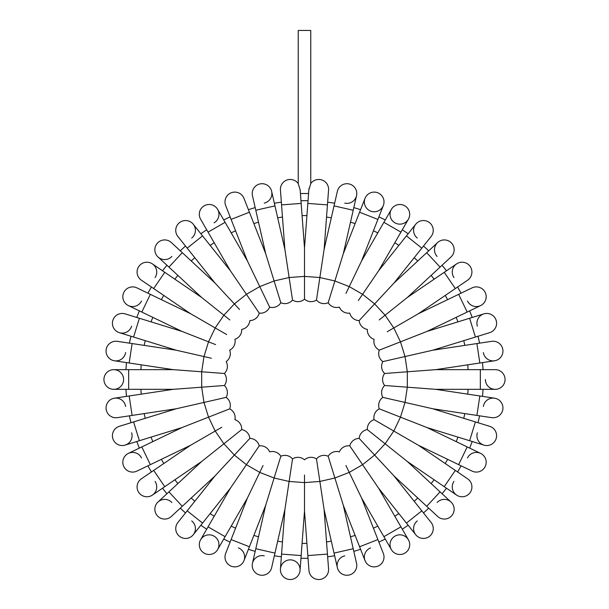 <?xml version="1.0" encoding="UTF-8"?>
<svg xmlns="http://www.w3.org/2000/svg" width="609" height="609" viewBox="0 0 609 609"><rect width="100%" height="100%" fill="white"/><g stroke="black" fill="none" stroke-linecap="round" stroke-linejoin="round"><path stroke-width="0.91" d="M308.032 200.719L308.573 193.525L300.427 193.525L300.968 200.719A178.81 178.81 0 0 1 308.032 200.719A178.81 178.81 0 0 0 300.968 200.719M298.243 183.568A9.835 9.835 0 0 0 280.437 190.031A9.835 9.835 0 0 1 298.243 183.568A9.835 9.835 0 0 0 280.437 190.031L281.556 204.89L301.166 203.421L300.161 189.947L298.243 183.636L298.243 30.45L310.757 30.45L310.757 183.636L308.839 189.947L307.834 203.421L327.444 204.89L328.563 190.031A9.835 9.835 0 0 0 310.757 183.568A9.835 9.835 0 0 1 328.563 190.031A9.835 9.835 0 0 0 310.757 183.568A9.835 9.835 0 0 1 328.563 190.031M308.923 189.216L309.098 188.158M126.489 396.375A178.81 178.81 0 0 1 125.956 389.326A178.81 178.81 0 0 0 126.489 396.375L114.431 398.195A9.835 9.835 0 0 1 125.621 406.454M130.996 422.722A178.81 178.81 0 0 1 129.42 415.825A178.81 178.81 0 0 0 130.996 422.722L119.341 426.315A9.835 9.835 0 0 0 112.848 438.609A9.835 9.835 0 0 0 125.142 445.11A9.835 9.835 0 0 1 112.848 438.609A9.835 9.835 0 0 1 119.341 426.315L176.199 408.776L226.16 397.373A9.835 9.835 0 0 0 224.371 385.497L209.252 386.631M136.789 441.517A178.81 178.81 0 0 0 139.377 448.095A178.81 178.81 0 0 1 136.789 441.517L125.142 445.11A9.835 9.835 0 0 0 131.643 432.809M151.443 471.945A178.81 178.81 0 0 1 147.911 465.816A178.81 178.81 0 0 0 151.443 471.945L141.372 478.811A9.835 9.835 0 0 0 138.783 492.475A9.835 9.835 0 0 0 152.448 495.056A9.835 9.835 0 0 1 138.783 492.475A9.835 9.835 0 0 1 141.372 478.811L190.533 445.293L221.783 427.252M166.935 493.724A178.81 178.81 0 0 1 162.527 488.19A178.81 178.81 0 0 0 166.935 493.724L157.997 502.014A9.835 9.835 0 0 1 171.89 502.532M180.31 508.142A178.81 178.81 0 0 0 185.494 512.945A178.81 178.81 0 0 1 180.31 508.142M206.71 529.191A178.81 178.81 0 0 1 200.871 525.209A178.81 178.81 0 0 0 206.71 529.191L200.62 539.749A9.835 9.835 0 0 1 214.048 536.156A9.835 9.835 0 0 1 217.649 549.584A9.835 9.835 0 0 1 204.221 553.185A9.835 9.835 0 0 1 200.62 539.749A9.835 9.835 0 0 0 204.221 553.185A9.835 9.835 0 0 0 217.649 549.584L223.747 539.026A178.81 178.81 0 0 0 230.118 542.094L225.665 553.444A9.835 9.835 0 0 0 231.222 566.195A9.835 9.835 0 0 0 243.973 560.63A9.835 9.835 0 0 0 238.408 547.887M248.426 549.28A178.81 178.81 0 0 0 255.186 551.366A178.81 178.81 0 0 1 248.426 549.28L243.973 560.63L249.416 546.76L231.108 539.574L247.399 498.063L263.058 465.542M274.362 555.743A178.81 178.81 0 0 0 281.35 556.793A178.81 178.81 0 0 1 274.362 555.743L271.644 567.626A9.835 9.835 0 0 1 259.868 575.025A9.835 9.835 0 0 1 252.469 563.249A9.835 9.835 0 0 1 264.245 555.85M308.032 558.27A178.81 178.81 0 0 1 300.968 558.27A178.81 178.81 0 0 0 308.032 558.27L308.946 570.427A9.835 9.835 0 0 0 319.489 579.494A9.835 9.835 0 0 0 328.563 568.951A9.835 9.835 0 0 1 319.489 579.494A9.835 9.835 0 0 1 308.946 570.427L304.5 511.096L304.5 475.005M327.65 556.793A178.81 178.81 0 0 0 334.638 555.743A178.81 178.81 0 0 1 327.65 556.793L328.563 568.951L327.444 554.099L307.834 555.568M360.574 549.28A178.81 178.81 0 0 1 353.814 551.366A178.81 178.81 0 0 0 360.574 549.28L365.027 560.63A9.835 9.835 0 0 1 370.592 547.887M385.253 539.026A178.81 178.81 0 0 1 378.882 542.094A178.81 178.81 0 0 0 385.253 539.026L391.351 549.584A9.835 9.835 0 0 1 394.952 536.156A9.835 9.835 0 0 1 408.38 539.749A9.835 9.835 0 0 1 404.779 553.185A9.835 9.835 0 0 1 391.351 549.584A9.835 9.835 0 0 0 404.779 553.185A9.835 9.835 0 0 0 408.38 539.749L400.935 526.846L383.898 536.681L361.601 498.063L345.942 465.542M402.29 529.191A178.81 178.81 0 0 0 408.129 525.209A178.81 178.81 0 0 1 402.29 529.191M423.506 512.945A178.81 178.81 0 0 0 428.69 508.142A178.81 178.81 0 0 1 423.506 512.945M442.065 493.724A178.81 178.81 0 0 0 446.473 488.19A178.81 178.81 0 0 1 442.065 493.724M457.557 471.945A178.81 178.81 0 0 0 461.089 465.816A178.81 178.81 0 0 1 457.557 471.945L467.628 478.811A9.835 9.835 0 0 1 470.217 492.475A9.835 9.835 0 0 1 456.552 495.056A9.835 9.835 0 0 1 453.964 481.392M469.623 448.095A178.81 178.81 0 0 0 472.211 441.517A178.81 178.81 0 0 1 469.623 448.095M478.004 422.722A178.81 178.81 0 0 0 479.58 415.825A178.81 178.81 0 0 1 478.004 422.722M482.511 396.375A178.81 178.81 0 0 0 483.044 389.326A178.81 178.81 0 0 1 482.511 396.375M482.511 362.606A178.81 178.81 0 0 1 483.044 369.655A178.81 178.81 0 0 0 482.511 362.606L494.569 360.787A9.835 9.835 0 0 1 483.379 352.527M479.58 343.156A178.81 178.81 0 0 0 478.004 336.267A178.81 178.81 0 0 1 479.58 343.156M472.211 317.472A178.81 178.81 0 0 0 469.623 310.887A178.81 178.81 0 0 1 472.211 317.472M457.557 287.045A178.81 178.81 0 0 1 461.089 293.165A178.81 178.81 0 0 0 457.557 287.045L467.628 280.178A9.835 9.835 0 0 0 470.217 266.506A9.835 9.835 0 0 0 456.552 263.925A9.835 9.835 0 0 1 470.217 266.506A9.835 9.835 0 0 1 467.628 280.178L418.467 313.688L387.217 331.738M442.065 265.265A178.81 178.81 0 0 1 446.473 270.792A178.81 178.81 0 0 0 442.065 265.265L451.003 256.968A9.835 9.835 0 0 0 451.528 243.075A9.835 9.835 0 0 0 437.627 242.549A9.835 9.835 0 0 1 451.528 243.075A9.835 9.835 0 0 1 451.003 256.968L407.391 297.436L379.179 319.938M428.69 250.847A178.81 178.81 0 0 0 423.506 246.036A178.81 178.81 0 0 1 428.69 250.847M402.29 229.791A178.81 178.81 0 0 1 408.129 233.772A178.81 178.81 0 0 0 402.29 229.791L408.38 219.232A9.835 9.835 0 0 1 394.952 222.833A9.835 9.835 0 0 1 391.351 209.397A9.835 9.835 0 0 1 404.779 205.796A9.835 9.835 0 0 1 408.38 219.232L378.631 270.754L358.305 300.572M378.882 216.888A178.81 178.81 0 0 1 385.253 219.956A178.81 178.81 0 0 0 378.882 216.888L383.335 205.537A9.835 9.835 0 0 1 370.592 211.102A9.835 9.835 0 0 1 365.027 198.351A9.835 9.835 0 0 1 377.778 192.787A9.835 9.835 0 0 1 383.335 205.537L383.335 205.537A9.835 9.835 0 0 0 377.778 192.787A9.835 9.835 0 0 0 365.027 198.351L359.584 212.221L377.892 219.407L361.601 260.926L345.942 293.439M353.814 207.616A178.81 178.81 0 0 1 360.574 209.702A178.81 178.81 0 0 0 353.814 207.616L356.531 195.733A9.835 9.835 0 0 1 344.755 203.132M334.638 203.239A178.81 178.81 0 0 0 327.65 202.188A178.81 178.81 0 0 1 334.638 203.239M274.362 203.239A178.81 178.81 0 0 1 281.35 202.188A178.81 178.81 0 0 0 274.362 203.239L271.644 191.355A9.835 9.835 0 0 1 264.245 203.132M255.186 207.616A178.81 178.81 0 0 0 248.426 209.702A178.81 178.81 0 0 1 255.186 207.616M223.747 219.956A178.81 178.81 0 0 1 230.118 216.888A178.81 178.81 0 0 0 223.747 219.956L217.649 209.397A9.835 9.835 0 0 1 214.048 222.833M200.871 233.772A178.81 178.81 0 0 1 206.71 229.791A178.81 178.81 0 0 0 200.871 233.772L193.274 224.241A9.835 9.835 0 0 1 191.713 238.058M180.31 250.847A178.81 178.81 0 0 1 185.494 246.036A178.81 178.81 0 0 0 180.31 250.847L171.373 242.549A9.835 9.835 0 0 0 157.472 243.075A9.835 9.835 0 0 0 157.997 256.968A9.835 9.835 0 0 1 157.472 243.075A9.835 9.835 0 0 1 171.373 242.549L214.985 283.018L239.535 309.479M162.527 270.792A178.81 178.81 0 0 1 166.935 265.265A178.81 178.81 0 0 0 162.527 270.792L152.448 263.925A9.835 9.835 0 0 1 155.036 277.59M151.443 287.045A178.81 178.81 0 0 0 147.911 293.165A178.81 178.81 0 0 1 151.443 287.045L141.372 280.178A9.835 9.835 0 0 1 138.783 266.506A9.835 9.835 0 0 1 152.448 263.925A9.835 9.835 0 0 0 138.783 266.506A9.835 9.835 0 0 0 141.372 280.178L153.681 288.567L164.765 272.314L201.609 297.436L229.821 319.938M136.789 317.472A178.81 178.81 0 0 1 139.377 310.887A178.81 178.81 0 0 0 136.789 317.472L125.142 313.871A9.835 9.835 0 0 0 112.848 320.372A9.835 9.835 0 0 0 119.341 332.666A9.835 9.835 0 0 1 112.848 320.372A9.835 9.835 0 0 1 125.142 313.871L181.992 331.41L215.586 344.595M129.42 343.156A178.81 178.81 0 0 1 130.996 336.267A178.81 178.81 0 0 0 129.42 343.156L117.362 341.337A9.835 9.835 0 0 0 106.172 349.596A9.835 9.835 0 0 0 114.431 360.787A9.835 9.835 0 0 1 106.172 349.596A9.835 9.835 0 0 1 117.362 341.337L176.199 350.205L211.384 358.237M125.956 369.655A178.81 178.81 0 0 1 126.489 362.606A178.81 178.81 0 0 0 125.956 369.655L113.769 369.655A9.835 9.835 0 0 1 123.604 379.491A9.835 9.835 0 0 1 113.769 389.326A9.835 9.835 0 0 1 103.933 379.491A9.835 9.835 0 0 1 113.769 369.655A9.835 9.835 0 0 0 103.933 379.491A9.835 9.835 0 0 0 113.769 389.326L128.666 389.326L128.666 369.655L173.268 369.655L201.686 371.787L203.977 356.547L208.522 341.824L215.205 327.939L226.693 334.569M209.252 372.35L224.371 373.484L201.686 371.787L201.686 387.195L224.371 385.497A9.835 9.835 0 0 0 224.371 373.484A9.835 9.835 0 0 0 226.16 361.609A9.835 9.835 0 0 0 229.7 350.137A9.835 9.835 0 0 0 234.914 339.312A9.835 9.835 0 0 0 241.682 329.393A9.835 9.835 0 0 0 249.85 320.593A9.835 9.835 0 0 0 259.236 313.102L250.695 300.572M224.371 373.484A9.835 9.835 0 0 0 226.16 361.609A9.835 9.835 0 0 1 224.371 373.484M214.985 283.018L187.184 248.152L202.561 235.889L230.369 270.754L259.236 313.102A9.835 9.835 0 0 0 269.635 307.096A9.835 9.835 0 0 0 280.818 302.711A9.835 9.835 0 0 0 292.526 300.039A9.835 9.835 0 0 0 304.5 299.141A9.835 9.835 0 0 0 316.474 300.039A9.835 9.835 0 0 0 328.182 302.711A9.835 9.835 0 0 0 339.365 307.096A9.835 9.835 0 0 0 349.764 313.102A9.835 9.835 0 0 0 359.15 320.593A9.835 9.835 0 0 0 367.318 329.393A9.835 9.835 0 0 0 374.086 339.312A9.835 9.835 0 0 0 379.3 350.137A9.835 9.835 0 0 0 382.84 361.609A9.835 9.835 0 0 0 384.629 373.484A9.835 9.835 0 0 0 384.629 385.497A9.835 9.835 0 0 0 382.84 397.373A9.835 9.835 0 0 0 379.3 408.845A9.835 9.835 0 0 0 374.086 419.67A9.835 9.835 0 0 0 367.318 429.589A9.835 9.835 0 0 0 359.15 438.396A9.835 9.835 0 0 0 349.764 445.879A9.835 9.835 0 0 0 339.365 451.886A9.835 9.835 0 0 0 328.182 456.27A9.835 9.835 0 0 0 316.474 458.942A9.835 9.835 0 0 0 304.5 459.841A9.835 9.835 0 0 0 292.526 458.942A9.835 9.835 0 0 0 280.818 456.27A9.835 9.835 0 0 0 269.635 451.886A9.835 9.835 0 0 0 259.236 445.879A9.835 9.835 0 0 0 249.85 438.396A9.835 9.835 0 0 0 241.682 429.589A9.835 9.835 0 0 0 234.914 419.67A9.835 9.835 0 0 0 229.7 408.845A9.835 9.835 0 0 0 226.16 397.373L211.384 400.745M125.621 352.527A9.835 9.835 0 0 1 114.431 360.787L129.169 363.01L132.1 343.56M131.643 326.173A9.835 9.835 0 0 1 119.341 332.666L133.584 337.059L139.377 318.263M181.992 331.41L141.813 312.059L150.347 294.337L190.533 313.688L215.205 327.939L223.891 315.203L234.374 303.914L246.417 294.299L259.761 286.595L269.635 307.096L263.058 293.439M141.516 301.006A9.835 9.835 0 0 1 128.392 305.596A9.835 9.835 0 0 1 123.794 292.472A9.835 9.835 0 0 1 136.926 287.874A9.835 9.835 0 0 0 123.794 292.472A9.835 9.835 0 0 0 128.392 305.596L139.377 310.887M171.89 256.45A9.835 9.835 0 0 1 157.997 256.968L166.935 265.265M187.184 248.152L177.889 236.505A9.835 9.835 0 0 1 179.449 222.681A9.835 9.835 0 0 1 193.274 224.241A9.835 9.835 0 0 0 179.449 222.681A9.835 9.835 0 0 0 177.889 236.505L185.494 246.036M230.369 270.754L208.065 232.136L225.102 222.3L247.399 260.926L259.761 286.595L274.111 280.97L280.818 302.711L276.349 288.224M200.62 219.232A9.835 9.835 0 0 1 204.221 205.796A9.835 9.835 0 0 1 217.649 209.397A9.835 9.835 0 0 0 204.221 205.796A9.835 9.835 0 0 0 200.62 219.232L208.065 232.136M247.399 260.926L231.108 219.407L249.416 212.221L265.707 253.74L274.111 280.97L289.13 277.537L292.526 300.039L290.265 285.042M269.635 307.096A9.835 9.835 0 0 0 280.818 302.711A9.835 9.835 0 0 1 269.635 307.096M225.665 205.537A9.835 9.835 0 0 1 231.222 192.787A9.835 9.835 0 0 1 243.973 198.351A9.835 9.835 0 0 0 231.222 192.787A9.835 9.835 0 0 0 225.665 205.537L231.108 219.407M265.707 253.74L255.788 210.257L274.964 205.88L284.883 249.363L289.13 277.537L304.5 276.387L304.5 299.141L304.5 283.977M252.469 195.733A9.835 9.835 0 0 1 259.868 183.956A9.835 9.835 0 0 1 271.644 191.355A9.835 9.835 0 0 0 259.868 183.956A9.835 9.835 0 0 0 252.469 195.733L255.788 210.257M301.166 203.421L304.5 247.893L304.5 276.387L319.87 277.537L316.474 300.039L318.735 285.042M327.444 204.89L324.117 249.363L319.87 277.537L334.889 280.97L328.182 302.711L332.651 288.224M324.117 249.363L334.036 205.88L353.212 210.257L343.293 253.74L334.889 280.97L349.239 286.595L362.583 294.299L374.626 303.914L359.15 320.593L369.465 309.479M337.356 191.355A9.835 9.835 0 0 1 349.132 183.956A9.835 9.835 0 0 1 356.531 195.733A9.835 9.835 0 0 0 349.132 183.956A9.835 9.835 0 0 0 337.356 191.355L334.036 205.88M328.182 302.711A9.835 9.835 0 0 0 339.365 307.096A9.835 9.835 0 0 1 328.182 302.711M378.631 270.754L406.439 235.889L421.816 248.152L394.015 283.018L374.626 303.914L385.109 315.203L393.795 327.939L400.478 341.824L379.3 350.137L393.414 344.595M417.287 238.058A9.835 9.835 0 0 1 415.726 224.241A9.835 9.835 0 0 1 429.551 222.681A9.835 9.835 0 0 1 431.111 236.505L431.111 236.505A9.835 9.835 0 0 0 429.551 222.681A9.835 9.835 0 0 0 415.726 224.241L408.129 233.772M437.11 256.45A9.835 9.835 0 0 1 437.627 242.549L426.703 252.689L440.079 267.107M453.964 277.59A9.835 9.835 0 0 1 456.552 263.925L446.473 270.792M418.467 313.688L458.653 294.337L467.187 312.059L427.008 331.41L400.478 341.824L405.023 356.547L382.84 361.609L397.616 358.237M461.089 293.165L472.074 287.874A9.835 9.835 0 0 1 485.206 292.472A9.835 9.835 0 0 1 480.608 305.596A9.835 9.835 0 0 1 467.484 301.006M427.008 331.41L469.623 318.263L475.416 337.059L432.801 350.205L405.023 356.547L407.314 371.787L384.629 373.484L399.748 372.35M477.357 326.173A9.835 9.835 0 0 1 483.858 313.871A9.835 9.835 0 0 1 496.152 320.372A9.835 9.835 0 0 1 489.659 332.666L489.659 332.666A9.835 9.835 0 0 0 496.152 320.372A9.835 9.835 0 0 0 483.858 313.871L469.623 318.263M432.801 350.205L476.9 343.56L479.831 363.01L435.732 369.655L407.314 371.787L407.314 387.195L384.629 385.497L399.748 386.631M382.84 361.609A9.835 9.835 0 0 0 384.629 373.484A9.835 9.835 0 0 1 382.84 361.609M491.638 341.337A9.835 9.835 0 0 1 502.828 349.596A9.835 9.835 0 0 1 494.569 360.787A9.835 9.835 0 0 0 502.828 349.596A9.835 9.835 0 0 0 491.638 341.337L476.9 343.56M435.732 369.655L480.334 369.655L480.334 389.326L435.732 389.326L407.314 387.195L405.023 402.435L382.84 397.373L397.616 400.745M480.334 369.655L495.231 369.655A9.835 9.835 0 0 1 505.067 379.491A9.835 9.835 0 0 1 495.231 389.326A9.835 9.835 0 0 1 485.396 379.491M495.231 369.655A9.835 9.835 0 0 1 505.067 379.491A9.835 9.835 0 0 1 495.231 389.326L480.334 389.326M435.732 389.326L479.831 395.972L476.9 415.422L432.801 408.776L405.023 402.435L400.478 417.157L379.3 408.845L393.414 414.386M384.629 385.497A9.835 9.835 0 0 0 382.84 397.373A9.835 9.835 0 0 1 384.629 385.497M483.379 406.454A9.835 9.835 0 0 1 494.569 398.195A9.835 9.835 0 0 1 502.828 409.385A9.835 9.835 0 0 1 491.638 417.645A9.835 9.835 0 0 0 502.828 409.385A9.835 9.835 0 0 0 494.569 398.195L479.831 395.972M432.801 408.776L475.416 421.923L469.623 440.718L427.008 427.571L400.478 417.157L393.795 431.043L374.086 419.67L387.217 427.252M475.416 421.923L489.659 426.315A9.835 9.835 0 0 1 496.152 438.609A9.835 9.835 0 0 1 483.858 445.11A9.835 9.835 0 0 1 477.357 432.809M489.659 426.315A9.835 9.835 0 0 1 496.152 438.609A9.835 9.835 0 0 1 483.858 445.11L469.623 440.718M427.008 427.571L467.187 446.922L458.653 464.644L418.467 445.293L393.795 431.043L385.109 443.778L367.318 429.589L379.179 439.043M467.484 457.983A9.835 9.835 0 0 1 480.608 453.385A9.835 9.835 0 0 1 485.206 466.517A9.835 9.835 0 0 1 472.074 471.107A9.835 9.835 0 0 0 485.206 466.517A9.835 9.835 0 0 0 480.608 453.385L467.187 446.922M418.467 445.293L455.319 470.414L444.235 486.667L407.391 461.546L385.109 443.778L374.626 455.075L359.15 438.396L369.465 449.511M455.319 470.414L467.628 478.811A9.835 9.835 0 0 1 470.217 492.475A9.835 9.835 0 0 1 456.552 495.056L444.235 486.667M407.391 461.546L440.079 491.874L426.703 506.292L394.015 475.964L374.626 455.075L362.583 464.682L349.764 445.879L358.305 458.41M437.11 502.532A9.835 9.835 0 0 1 451.003 502.014A9.835 9.835 0 0 1 451.528 515.914A9.835 9.835 0 0 1 437.627 516.432L426.703 506.292M394.015 475.964L421.816 510.829L406.439 523.093L378.631 488.228L362.583 464.682L349.239 472.386L334.889 478.012L328.182 456.27L332.651 470.765M421.816 510.829L431.111 522.476A9.835 9.835 0 0 1 429.551 536.301A9.835 9.835 0 0 1 415.726 534.74A9.835 9.835 0 0 1 417.287 520.923M431.111 522.476A9.835 9.835 0 0 1 429.551 536.301A9.835 9.835 0 0 1 415.726 534.74L406.439 523.093M361.601 498.063L377.892 539.574L359.584 546.76L343.293 505.249L334.889 478.012L319.87 481.445L316.474 458.942L318.735 473.939M339.365 451.886A9.835 9.835 0 0 0 328.182 456.27A9.835 9.835 0 0 1 339.365 451.886M377.892 539.574L383.335 553.444A9.835 9.835 0 0 1 377.778 566.195A9.835 9.835 0 0 1 365.027 560.63A9.835 9.835 0 0 0 377.778 566.195A9.835 9.835 0 0 0 383.335 553.444L378.882 542.094M343.293 505.249L353.212 548.724L334.036 553.101L324.117 509.626L319.87 481.445L304.5 482.594L289.13 481.445L292.526 458.942L290.265 473.939M353.814 551.366L356.531 563.249A9.835 9.835 0 0 1 349.132 575.025A9.835 9.835 0 0 1 337.356 567.626A9.835 9.835 0 0 1 344.755 555.85M353.212 548.724L356.531 563.249A9.835 9.835 0 0 1 349.132 575.025A9.835 9.835 0 0 1 337.356 567.626L334.036 553.101M304.5 511.096L301.166 555.568L281.556 554.099L284.883 509.626L289.13 481.445L274.111 478.012L280.818 456.27L276.349 470.765M290.98 559.884A9.835 9.835 0 0 1 300.054 570.427A9.835 9.835 0 0 1 289.511 579.494A9.835 9.835 0 0 1 280.437 568.951A9.835 9.835 0 0 1 290.98 559.884M300.968 558.27L300.054 570.427A9.835 9.835 0 0 1 289.511 579.494A9.835 9.835 0 0 1 280.437 568.951L281.556 554.099M284.883 509.626L274.964 553.101L255.788 548.724L265.707 505.249L274.111 478.012L259.761 472.386L246.417 464.682L259.236 445.879L250.695 458.41M274.964 553.101L271.644 567.626A9.835 9.835 0 0 1 259.868 575.025A9.835 9.835 0 0 1 252.469 563.249L255.788 548.724M280.818 456.27A9.835 9.835 0 0 0 269.635 451.886A9.835 9.835 0 0 1 280.818 456.27M247.399 498.063L225.102 536.681L208.065 526.846L230.369 488.228L246.417 464.682L234.374 455.075L249.85 438.396L239.535 449.511M230.369 488.228L202.561 523.093L187.184 510.829L214.985 475.964L234.374 455.075L223.891 443.778L241.682 429.589L229.821 439.043M191.713 520.923A9.835 9.835 0 0 1 193.274 534.74A9.835 9.835 0 0 1 179.449 536.301A9.835 9.835 0 0 1 177.889 522.476L177.889 522.476A9.835 9.835 0 0 0 179.449 536.301A9.835 9.835 0 0 0 193.274 534.74L200.871 525.209M214.985 475.964L182.297 506.292L168.921 491.874L201.609 461.546L223.891 443.778L215.205 431.043L208.522 417.157L229.7 408.845L215.586 414.386M171.373 516.432A9.835 9.835 0 0 1 157.472 515.914A9.835 9.835 0 0 1 157.997 502.014A9.835 9.835 0 0 0 157.472 515.914A9.835 9.835 0 0 0 171.373 516.432L182.297 506.292M155.036 481.392A9.835 9.835 0 0 1 152.448 495.056L162.527 488.19M190.533 445.293L150.347 464.644L141.813 446.922L181.992 427.571L208.522 417.157L203.977 402.435L201.686 387.195L173.268 389.326L114.431 398.195A9.835 9.835 0 0 0 106.172 409.385A9.835 9.835 0 0 0 117.362 417.645A9.835 9.835 0 0 1 106.172 409.385A9.835 9.835 0 0 1 114.431 398.195M147.911 465.816L136.926 471.107A9.835 9.835 0 0 1 123.794 466.517A9.835 9.835 0 0 1 128.392 453.385A9.835 9.835 0 0 1 141.516 457.983M223.747 539.026A178.81 178.81 0 0 0 230.118 542.094M140.885 369.655A163.912 163.912 0 0 1 141.25 364.829M144.181 345.379A163.912 163.912 0 0 1 145.254 340.659M151.055 321.864A163.912 163.912 0 0 1 152.821 317.365M161.355 299.643A163.912 163.912 0 0 1 163.775 295.449M174.859 279.196A163.912 163.912 0 0 1 177.874 275.413M191.249 260.995A163.912 163.912 0 0 1 194.796 257.706M210.174 245.442A163.912 163.912 0 0 1 214.178 242.717M231.207 232.882A163.912 163.912 0 0 1 235.569 230.781M253.877 223.594A163.912 163.912 0 0 1 258.505 222.171M277.681 217.794A163.912 163.912 0 0 1 282.469 217.07M302.079 215.601A163.912 163.912 0 0 1 306.921 215.601M326.531 217.07A163.912 163.912 0 0 1 331.319 217.794M350.495 222.171A163.912 163.912 0 0 1 355.123 223.594M373.431 230.781A163.912 163.912 0 0 1 377.793 232.882M394.822 242.717A163.912 163.912 0 0 1 398.826 245.442M414.204 257.706A163.912 163.912 0 0 1 417.751 260.995M431.126 275.413A163.912 163.912 0 0 1 434.141 279.196M445.225 295.449A163.912 163.912 0 0 1 447.645 299.643M456.179 317.365A163.912 163.912 0 0 1 457.945 321.864M463.746 340.659A163.912 163.912 0 0 1 464.819 345.379M467.75 364.829A163.912 163.912 0 0 1 468.115 369.655M468.115 389.326A163.912 163.912 0 0 1 467.75 394.152M464.819 413.602A163.912 163.912 0 0 1 463.746 418.322M457.945 437.117A163.912 163.912 0 0 1 456.179 441.624M447.645 459.338A163.912 163.912 0 0 1 445.225 463.533M434.141 479.785A163.912 163.912 0 0 1 431.126 483.569M417.751 497.987A163.912 163.912 0 0 1 414.204 501.276M398.826 513.539A163.912 163.912 0 0 1 394.822 516.265M377.793 526.1A163.912 163.912 0 0 1 373.431 528.201M355.123 535.387A163.912 163.912 0 0 1 350.495 536.818M331.319 541.195A163.912 163.912 0 0 1 326.531 541.911M306.921 543.38A163.912 163.912 0 0 1 302.079 543.38M282.469 541.911A163.912 163.912 0 0 1 277.681 541.195M258.505 536.818A163.912 163.912 0 0 1 253.877 535.387M235.569 528.201A163.912 163.912 0 0 1 231.207 526.1M214.178 516.265A163.912 163.912 0 0 1 210.174 513.539M194.796 501.276A163.912 163.912 0 0 1 191.249 497.987M177.874 483.569A163.912 163.912 0 0 1 174.859 479.785M163.775 463.533A163.912 163.912 0 0 1 161.355 459.338M152.821 441.624A163.912 163.912 0 0 1 151.055 437.117M145.254 418.322A163.912 163.912 0 0 1 144.181 413.602M141.25 394.152A163.912 163.912 0 0 1 140.885 389.326M201.609 297.436L168.921 267.107L182.297 252.689M361.601 260.926L383.898 222.3L400.935 232.136M407.391 297.436L444.235 272.314L455.319 288.567M201.609 461.546L164.765 486.667L153.681 470.414M181.992 427.571L139.377 440.718L133.584 421.923M176.199 408.776L132.1 415.422L129.169 395.972M129.169 363.01L173.268 369.655M133.584 337.059L176.199 350.205M141.813 312.059L128.392 305.596M150.347 294.337L136.926 287.874M153.681 288.567L190.533 313.688M164.765 272.314L152.448 263.925M168.921 267.107L157.997 256.968M202.561 235.889L193.274 224.241M225.102 222.3L217.649 209.397M249.416 212.221L243.973 198.351M274.964 205.88L271.644 191.355M281.556 204.89L284.883 249.363M307.834 203.421L304.5 247.893M353.212 210.257L356.531 195.733M359.584 212.221L343.293 253.74M377.892 219.407L383.335 205.537M383.898 222.3L391.351 209.397M406.439 235.889L415.726 224.241M421.816 248.152L431.111 236.505M426.703 252.689L394.015 283.018M444.235 272.314L456.552 263.925M458.653 294.337L472.074 287.874M467.187 312.059L480.608 305.596M475.416 337.059L489.659 332.666M479.831 363.01L494.569 360.787M476.9 415.422L491.638 417.645M458.653 464.644L472.074 471.107M440.079 491.874L451.003 502.014M400.935 526.846L378.631 488.228M383.898 536.681L391.351 549.584M359.584 546.76L365.027 560.63M327.444 554.099L324.117 509.626M301.166 555.568L300.054 570.427M249.416 546.76L265.707 505.249M231.108 539.574L225.665 553.444M225.102 536.681L217.649 549.584M208.065 526.846L200.62 539.749M202.561 523.093L193.274 534.74M187.184 510.829L177.889 522.476M168.921 491.874L157.997 502.014M164.765 486.667L152.448 495.056M150.347 464.644L136.926 471.107M141.813 446.922L128.392 453.385M139.377 440.718L125.142 445.11M117.362 417.645L132.1 415.422M128.666 389.326L173.268 389.326M128.666 369.655L113.769 369.655"/></g></svg>
